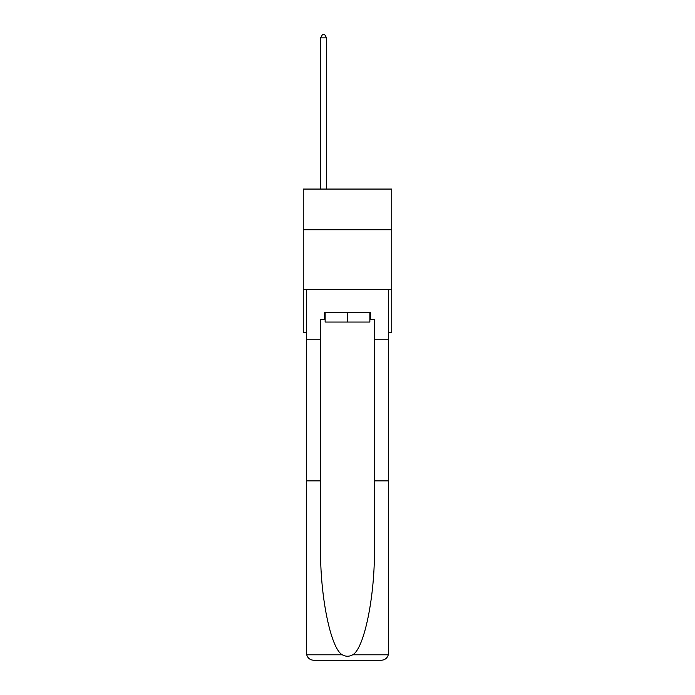 <?xml version="1.0" encoding="UTF-8"?>
<svg xmlns="http://www.w3.org/2000/svg" width="695" height="695" viewBox="0 0 695 695"><rect width="100%" height="100%" fill="white"/><g stroke="black" fill="none" stroke-linecap="round" stroke-linejoin="round"><path stroke-width="1.04" d="M391.745 229.732L391.745 189.066L303.255 189.066L303.255 229.732L391.745 229.732L391.745 332.575L388.522 332.575M391.745 289.52L303.255 289.52L303.255 229.732M303.255 289.52L303.255 332.575L306.478 332.575M369.862 312.481L369.862 322.054L325.138 322.054L325.138 312.481M347.5 312.481L347.5 322.054M324.417 319.657L320.595 319.657L320.595 480.862L306.478 480.862L306.686 654.794C307.781 658.191 310.1 660.007 313.654 660.25L381.346 660.25C384.9 660.007 387.219 658.191 388.314 654.794L388.522 480.862L374.405 480.862L374.405 319.657L370.583 319.657L370.583 312.481L324.417 312.481L324.417 319.657L325.138 319.657M363.164 660.25L381.346 660.25L363.164 660.25M320.595 480.862L320.595 547.773C319.848 595.302 330.646 648.548 342.288 654.794C345.762 656.723 349.229 656.723 352.713 654.794C364.354 648.548 375.152 595.302 374.405 547.773L374.405 480.862M306.478 653.074L306.478 289.52L388.522 289.52L388.522 339.751L374.405 339.751M320.595 339.751L306.478 339.751M388.522 480.862L388.522 339.751M369.862 319.657L370.583 319.657M326.572 189.066L326.572 37.86L320.595 37.86L320.595 189.066M320.595 37.86L322.384 34.75L324.782 34.75L326.572 37.86M306.686 654.794L342.288 654.794M352.713 654.794L388.314 654.794"/></g></svg>
